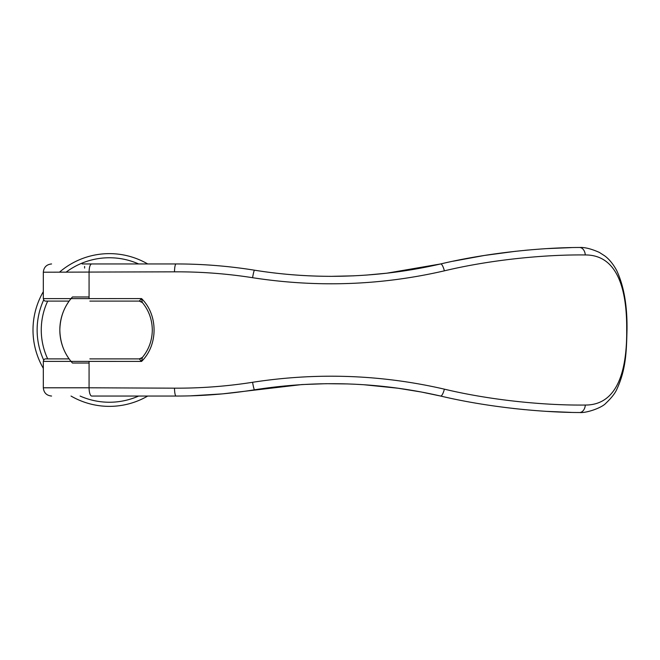 <?xml version="1.0" encoding="UTF-8"?>
<svg xmlns="http://www.w3.org/2000/svg" width="660" height="660" viewBox="0 0 660 660"><rect width="100%" height="100%" fill="white"/><g stroke="black" fill="none" stroke-linecap="round" stroke-linejoin="round"><path stroke-width="0.99" d="M147.708 396.049A76.37 76.37 0 0 1 71.032 396.049M43.321 368.338A76.37 76.37 0 0 1 43.321 291.662M138.633 396.049A72.237 72.237 0 0 1 80.107 396.049M84.604 387.791L43.321 387.791L43.321 361.375C43.75 359.609 44.575 358.784 45.796 358.891L69.135 358.891A49.533 49.533 0 0 1 69.135 301.1L45.796 301.1C44.575 301.216 43.75 300.382 43.321 298.625L43.321 272.209C43.824 267.201 46.571 264.454 51.579 263.95M89.075 363.025L72.443 363.025C64.35 353.958 60.142 342.952 59.829 330C60.142 317.048 64.35 306.042 72.443 296.975L89.075 296.975M43.684 360.071A72.237 72.237 0 0 1 43.684 299.921M47.693 358.891A68.112 68.112 0 0 1 47.693 301.1M84.604 268.075L84.604 266.425M66.025 272.209A72.237 72.237 0 0 1 138.633 263.95M59.45 272.209A76.37 76.37 0 0 1 147.708 263.95M142.395 302.569L139.252 301.1L89.859 301.1M89.859 358.891L139.252 358.891L142.288 357.555C148.822 349.618 152.163 340.436 152.303 330C152.163 319.564 148.822 310.382 142.288 302.445L142.411 302.593M571.345 247.607L547.33 248.597M252.582 277.703A8.258 0.726 -80.9 0 1 254.521 270.196C279.691 274.263 305.374 276.301 331.559 276.334C305.654 276.334 279.98 274.288 254.521 270.196C228.335 266.021 202.199 263.934 176.096 263.95L91.608 263.95C90.057 264.388 89.207 267.135 89.075 272.209L89.075 298.625L141.57 298.592C158.235 314.919 158.235 345.081 141.57 361.408L89.075 361.375L89.075 387.791L174.504 388.171C200.764 388.295 226.784 386.331 252.582 382.288C317.344 372.314 381.282 374.608 444.378 389.161C492.822 400.744 547.008 405.512 585.296 405.042C616.415 405.174 627.049 372.867 626.703 330C627.041 287.24 616.498 254.851 585.288 254.95C546.975 254.496 492.814 259.256 444.378 270.831C381.265 285.392 317.328 287.686 252.582 277.703C226.784 273.669 200.764 271.705 174.504 271.829L43.321 272.209M51.579 396.049C46.571 395.546 43.824 392.799 43.321 387.791L89.075 387.791A8.258 2.648 90 0 0 91.724 396.049L176.096 396.049C202.199 396.066 228.335 393.979 254.521 389.804C317.534 379.945 379.574 382.024 440.641 396.049L421.426 392.032L397.972 388.22L363.908 384.739M91.724 396.049L176.096 396.049A8.258 1.592 90 0 1 174.504 388.171M366.556 275.072L386.818 273.19L440.641 263.95C405.372 272.118 369.014 276.251 331.559 276.334L353.76 275.83M91.608 263.95L82.121 263.95M136.612 263.95L167.137 263.95M190.864 395.827L222.511 393.871L301.909 384.565L326.073 383.691L347.878 383.938M528.305 250.016L524.989 250.321M516.005 251.237L484.44 255.453L453.123 261.212M571.345 412.393L547.214 411.394M142.411 357.406L141.57 361.408L139.343 358.957L142.395 357.423M444.378 389.161A8.258 2.104 103 0 1 440.641 396.049C489.382 407.632 543.832 412.467 579.463 412.525A8.258 5.824 89.9 0 0 579.653 412.525C586.352 413.209 602.027 407.814 606.012 403.095C611.737 397.65 615.442 392.824 617.125 388.624C625.961 369.286 626.48 351.499 627 330C627.355 305.762 623.89 285.887 616.621 270.377C611.696 261.385 606.87 257.458 604.791 255.915L599.362 252.417C591.319 248.845 584.743 247.195 579.637 247.475A8.25 5.824 -90 0 0 579.447 247.475C543.823 247.533 489.373 252.367 440.641 263.95A8.258 2.104 -103 0 1 444.378 270.831M513.249 408.457L524.997 409.678M585.296 405.042A8.258 5.824 89.9 0 1 579.653 412.525M585.288 254.95A8.25 5.824 -90 0 0 579.637 247.475M139.343 301.042L142.288 302.445L141.57 298.592L139.252 301.1L141.611 301.851M141.611 358.141L139.343 358.957M43.321 298.625L89.075 298.625M43.321 361.375L89.075 361.375M174.504 271.829A8.258 1.592 -90 0 1 176.096 263.95M252.582 382.288A8.258 0.726 80.9 0 0 254.521 389.804"/></g></svg>
